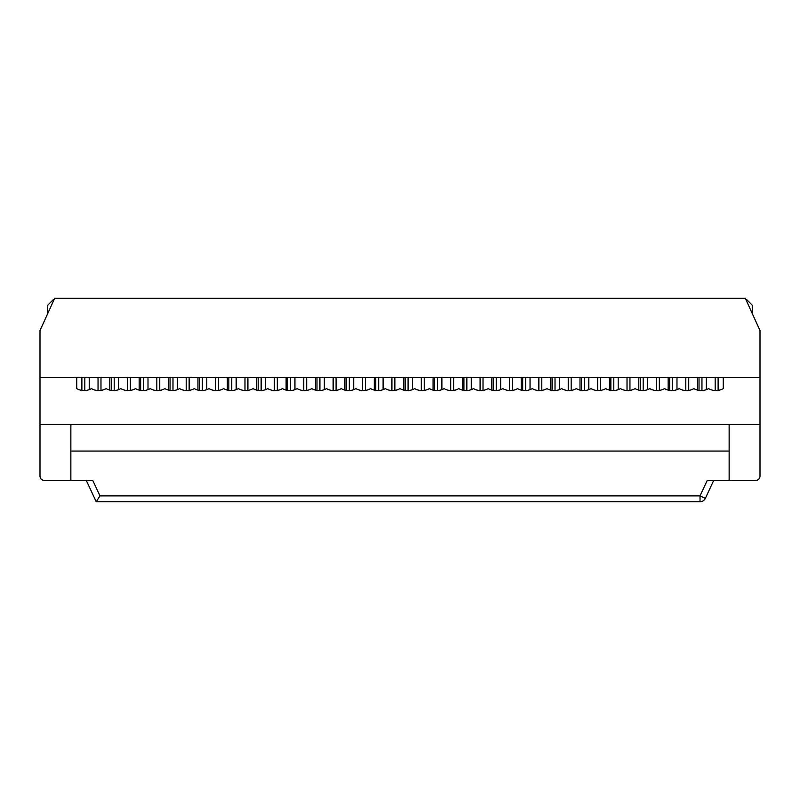 <?xml version="1.0" encoding="UTF-8"?>
<svg xmlns="http://www.w3.org/2000/svg" width="800" height="800" viewBox="0 0 800 800"><rect width="100%" height="100%" fill="white"/><g stroke="black" fill="none" stroke-linecap="round" stroke-linejoin="round"><path stroke-width="1.2" d="M81.88 377.59L81.88 390.41M84.82 390.56L84.82 377.59M111.27 377.59L111.27 390.41M114.2 390.56L114.2 377.59M140.65 377.59L140.65 390.41M143.59 390.56L143.59 377.59M109.8 390.11L109.8 377.59M89.22 377.59L89.22 389.65M98.04 390.56L98.04 377.59M100.98 377.59L100.98 390.41M139.18 390.11L139.18 377.59M118.61 377.59L118.61 389.65M127.43 390.56L127.43 377.59M130.37 377.59L130.37 390.41M168.57 390.11L168.57 377.59M148 377.59L148 389.65M156.82 390.56L156.82 377.59M159.76 377.59L159.76 390.41M170.04 377.59L170.04 390.41M172.98 390.56L172.98 377.59M197.96 390.11L197.96 377.59M177.39 377.59L177.39 389.65M186.2 390.56L186.2 377.59M189.14 377.59L189.14 390.41M199.43 377.59L199.43 390.41M202.37 390.56L202.37 377.59M227.35 390.11L227.35 377.59M206.78 377.59L206.78 389.65M215.59 390.56L215.59 377.59M218.53 377.59L218.53 390.41M228.82 377.59L228.82 390.41M231.76 390.56L231.76 377.59M256.73 390.11L256.73 377.59M236.16 377.59L236.16 389.65M244.98 390.56L244.98 377.59M247.92 377.59L247.92 390.41M258.2 377.59L258.2 390.41M261.14 390.56L261.14 377.59M286.12 390.11L286.12 377.59M265.55 377.59L265.55 389.65M274.37 390.56L274.37 377.59M277.31 377.59L277.31 390.41M287.59 377.59L287.59 390.41M290.53 390.56L290.53 377.59M315.51 390.11L315.51 377.59M294.94 377.59L294.94 389.65M303.76 390.56L303.76 377.59M306.69 377.59L306.69 390.41M316.98 377.59L316.98 390.41M319.92 390.56L319.92 377.59M344.9 390.11L344.9 377.59M324.33 377.59L324.33 389.65M333.14 390.56L333.14 377.59M336.08 377.59L336.08 390.41M346.37 377.59L346.37 390.41M349.31 390.56L349.31 377.59M374.29 390.11L374.29 377.59M353.71 377.59L353.71 389.65M362.53 390.56L362.53 377.59M365.47 377.59L365.47 390.41M375.76 377.59L375.76 390.41M378.69 390.56L378.69 377.59M403.67 390.11L403.67 377.59M383.1 377.59L383.1 389.65M391.92 390.56L391.92 377.59M394.86 377.59L394.86 390.41M405.14 377.59L405.14 390.41M408.08 390.56L408.08 377.59M433.06 390.11L433.06 377.59M412.49 377.59L412.49 389.65M421.31 390.56L421.31 377.59M424.24 377.59L424.24 390.41M434.53 377.59L434.53 390.41M437.47 390.56L437.47 377.59M462.45 390.11L462.45 377.59M441.88 377.59L441.88 389.65M450.69 390.56L450.69 377.59M453.63 377.59L453.63 390.41M463.92 377.59L463.92 390.41M466.86 390.56L466.86 377.59M491.84 390.11L491.84 377.59M471.27 377.59L471.27 389.65M480.08 390.56L480.08 377.59M483.02 377.59L483.02 390.41M493.31 377.59L493.31 390.41M496.24 390.56L496.24 377.59M521.22 390.11L521.22 377.59M500.65 377.59L500.65 389.65M509.47 390.56L509.47 377.59M512.41 377.59L512.41 390.41M522.69 377.59L522.69 390.41M525.63 390.56L525.63 377.59M550.61 390.11L550.61 377.59M530.04 377.59L530.04 389.65M538.86 390.56L538.86 377.59M541.8 377.59L541.8 390.41M552.08 377.59L552.08 390.41M555.02 390.56L555.02 377.59M580 390.11L580 377.59M559.43 377.59L559.43 389.65M568.24 390.56L568.24 377.59M571.18 377.59L571.18 390.41M581.47 377.59L581.47 390.41M584.41 390.56L584.41 377.59M609.39 390.11L609.39 377.59M588.82 377.59L588.82 389.65M597.63 390.56L597.63 377.59M600.57 377.59L600.57 390.41M610.86 377.59L610.86 390.41M613.8 390.56L613.8 377.59M640.24 377.59L640.24 390.41M643.18 390.56L643.18 377.59M669.63 377.59L669.63 390.41M672.57 390.56L672.57 377.59M699.02 377.59L699.02 390.41M701.96 390.56L701.96 377.59M638.78 390.11L638.78 377.59M618.2 377.59L618.2 389.65M627.02 390.56L627.02 377.59M629.96 377.59L629.96 390.41M668.16 390.11L668.16 377.59M647.59 377.59L647.59 389.65M656.41 390.56L656.41 377.59M659.35 377.59L659.35 390.41M697.55 390.11L697.55 377.59M676.98 377.59L676.98 389.65M685.8 390.56L685.8 377.59M688.73 377.59L688.73 390.41M706.37 377.59L706.37 389.65M715.18 390.56L715.18 377.59M718.12 377.59L718.12 390.41M40 330.57L40 377.59L760 377.59L760 330.57L745.31 298.24L54.69 298.24L40 330.57M752.65 314.41L752.65 305.59L746.78 299.71L745.97 299.71M760 377.59L723.27 377.59L723.27 388.61A14.69 14.69 0 0 1 708.57 388.61A14.69 14.69 0 0 1 693.88 388.61A14.69 14.69 0 0 1 679.18 388.61A14.69 14.69 0 0 1 664.49 388.61A14.69 14.69 0 0 1 649.8 388.61A14.69 14.69 0 0 1 635.1 388.61A14.69 14.69 0 0 1 620.41 388.61A14.69 14.69 0 0 1 605.71 388.61A14.69 14.69 0 0 1 591.02 388.61A14.69 14.69 0 0 1 576.33 388.61A14.69 14.69 0 0 1 561.63 388.61A14.69 14.69 0 0 1 546.94 388.61A14.69 14.69 0 0 1 532.24 388.61A14.69 14.69 0 0 1 517.55 388.61A14.69 14.69 0 0 1 502.86 388.61A14.69 14.69 0 0 1 488.16 388.61A14.69 14.69 0 0 1 473.47 388.61A14.69 14.69 0 0 1 458.78 388.61A14.69 14.69 0 0 1 444.08 388.61A14.69 14.69 0 0 1 429.39 388.61A14.69 14.69 0 0 1 414.69 388.61A14.69 14.69 0 0 1 400 388.61A14.69 14.69 0 0 1 385.31 388.61A14.69 14.69 0 0 1 370.61 388.61A14.69 14.69 0 0 1 355.92 388.61A14.69 14.69 0 0 1 341.22 388.61A14.69 14.69 0 0 1 326.53 388.61A14.69 14.69 0 0 1 311.84 388.61A14.69 14.69 0 0 1 297.14 388.61A14.69 14.69 0 0 1 282.45 388.61A14.69 14.69 0 0 1 267.76 388.61A14.69 14.69 0 0 1 253.06 388.61A14.69 14.69 0 0 1 238.37 388.61A14.69 14.69 0 0 1 223.67 388.61A14.69 14.69 0 0 1 208.98 388.61A14.69 14.69 0 0 1 194.29 388.61A14.69 14.69 0 0 1 179.59 388.61A14.69 14.69 0 0 1 164.9 388.61A14.69 14.69 0 0 1 150.2 388.61A14.69 14.69 0 0 1 135.51 388.61A14.69 14.69 0 0 1 120.82 388.61A14.69 14.69 0 0 1 106.12 388.61A14.69 14.69 0 0 1 91.43 388.61A14.69 14.69 0 0 1 76.73 388.61L76.73 377.59L40 377.59L40 424.61L760 424.61L760 377.59M54.03 299.71L53.22 299.71L47.35 305.59L47.35 314.41M70.86 424.61L40 424.61L40 476.04A4.41 4.41 0 0 0 44.41 480.45L70.86 480.45L70.86 424.61M86.29 480.45L96.22 501.76L700.03 501.76A5.88 5.88 0 0 0 705.36 498.36A5.88 5.88 0 0 1 700.03 501.76A5.88 5.88 0 0 0 705.36 498.36L700.03 495.88L700.03 501.76M70.86 480.45L92.77 480.45L99.97 495.88L96.22 501.76M760 424.61L729.14 424.61L729.14 480.45L755.59 480.45A4.41 4.41 0 0 0 760 476.04L760 424.61M99.97 495.88L700.03 495.88L707.23 480.45L729.14 480.45M705.36 498.36L713.71 480.45M729.14 451.06L70.86 451.06"/></g></svg>
